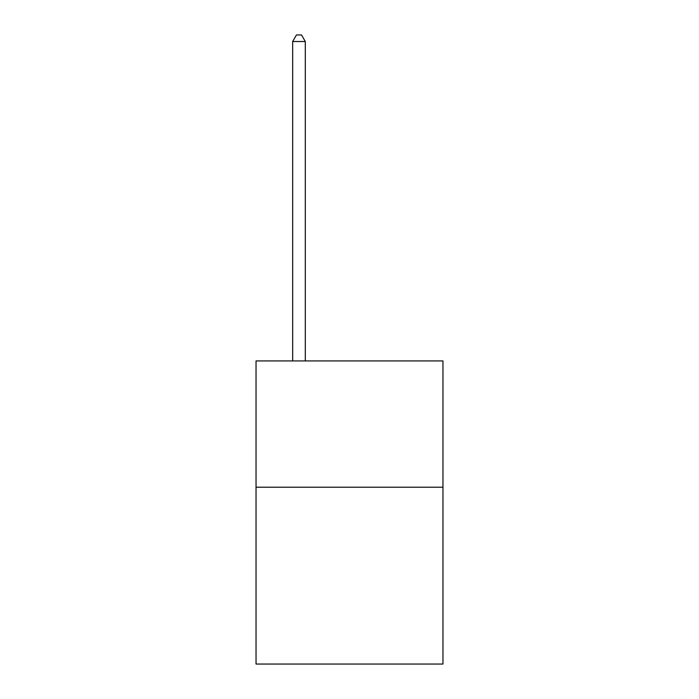 <?xml version="1.0" encoding="UTF-8"?>
<svg xmlns="http://www.w3.org/2000/svg" width="699" height="699" viewBox="0 0 699 699"><rect width="100%" height="100%" fill="white"/><g stroke="black" fill="none" stroke-linecap="round" stroke-linejoin="round"><path stroke-width="1.05" d="M442.965 487.22L442.965 664.05L256.035 664.05L256.035 360.92L442.965 360.92L442.965 487.22L256.035 487.22M305.297 360.92L305.297 41.521L292.663 41.521L292.663 360.92M292.663 41.521L296.455 34.95L301.505 34.95L305.297 41.521"/></g></svg>
